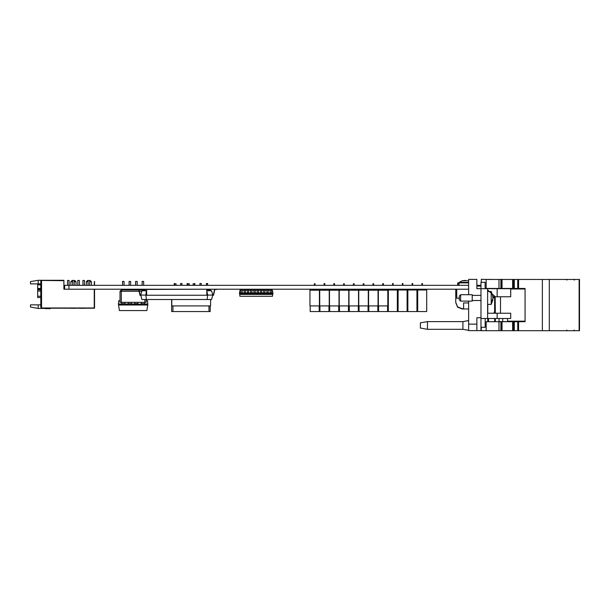 <?xml version="1.0" encoding="UTF-8"?>
<svg xmlns="http://www.w3.org/2000/svg" width="610" height="610" viewBox="0 0 610 610"><rect width="100%" height="100%" fill="white"/><g stroke="black" fill="none" stroke-linecap="round" stroke-linejoin="round"><path stroke-width="0.91" d="M40.786 291.062L37.698 291.062L37.698 284.634L40.786 285.015M72.666 281.728L70.867 281.728L72.155 280.447L74.214 280.447L74.214 285.327M74.725 280.447L76.014 281.728L74.214 281.728M88.099 281.728L86.3 281.728L87.581 280.447L89.639 280.447L89.639 285.327M90.158 280.447L91.439 281.728L89.639 281.728M67.527 285.327L67.527 280.447L69.067 280.447L69.067 285.327M77.813 285.327L77.813 280.447L79.353 280.447L79.353 285.327M82.952 285.327L82.952 280.447L84.5 280.447L84.5 285.327M40.786 297.489L37.698 297.489L37.698 291.062M121.672 302.301L121.672 304.68L124.936 304.68L121.672 304.68L124.936 304.68L124.936 302.301M128.207 302.301L128.207 304.68L131.47 304.68L128.207 304.68L131.47 304.68L131.47 302.301M141.268 304.024L134.734 304.68L137.997 304.68L137.997 302.301M137.997 304.68L134.734 304.68L134.734 303.627L137.997 303.627M146.164 300.242L146.164 302.301L146.164 299.472L146.164 300.76L147.513 300.76L147.795 304.024L144.532 304.024L144.532 304.68L144.532 302.301M144.532 304.68L141.268 304.68L144.532 304.68L141.268 304.68L141.268 303.627L144.532 303.627M141.779 291.244L121.329 291.244L121.329 302.301L120.04 302.301L120.04 291.244L121.329 291.244L121.329 289.956L144.883 289.956L144.883 290.726M146.164 302.301L144.883 302.301L144.883 299.472M207.888 290.726L207.888 289.826L209.177 289.841L209.177 289.186M209.177 290.726L209.177 289.826L207.888 289.841L207.888 289.186M239.623 294.424L272.762 294.424L272.426 296.323L239.951 296.323L239.478 292.975L239.478 293.623L253.912 293.623L253.912 289.186L253.912 289.979L255.201 289.979L255.201 289.186L255.201 293.623L257.184 293.623L257.184 289.826L258.465 289.826L258.465 289.186M250.649 293.623L250.649 289.186L250.649 289.826L250.649 289.186L250.649 289.826L250.649 289.186L250.649 289.826L251.938 289.826L251.938 289.186L251.938 289.841L251.938 289.186M251.938 293.623L251.938 289.826L250.649 289.826L251.938 289.826M247.385 293.623L247.385 289.186L247.385 289.826L247.385 289.186L247.385 289.826L247.385 289.186L247.385 289.826L247.385 289.186L247.385 289.826L248.674 289.826L248.674 289.186L248.674 289.841L248.674 289.186M248.674 293.623L248.674 289.826L247.385 289.826L248.674 289.826M244.122 293.623L244.122 289.186L244.122 289.826L244.122 289.186L244.122 289.826L244.122 289.186L244.122 289.826L244.122 289.186L244.122 289.826L245.403 289.826L245.403 289.186L245.403 289.979L244.122 289.826L245.403 289.826L244.122 289.826L245.403 289.826L244.122 289.826L245.403 289.826L245.403 293.623M261.736 289.841L261.736 289.186L261.736 289.979L260.447 289.826L260.447 289.186L260.447 289.826L261.736 289.826L260.447 289.841M245.403 289.979L244.122 289.979L245.403 289.826M251.938 289.979L250.649 289.979L250.649 289.186M248.674 289.979L247.385 289.979L247.385 289.186M240.851 293.623L240.851 289.186L240.851 289.826L240.851 289.186L240.851 289.826L240.851 289.186L240.851 289.826L240.851 289.186L240.851 289.826L242.139 289.826L242.139 289.186L242.139 289.841L242.139 289.186M242.139 293.623L242.139 289.826L240.851 289.826L242.139 289.826M240.851 289.186L240.851 289.979L242.139 289.979M257.184 293.623L264.999 293.623L264.999 289.186M263.711 293.623L263.711 289.826L264.999 289.841M258.465 293.623L258.465 289.826M263.711 289.186L263.711 289.979L264.999 289.979M261.736 293.623L261.736 289.979L260.447 289.979L260.447 292.968L261.736 292.968M260.447 293.623L260.447 292.968M264.999 293.623L268.263 293.623L268.263 289.186M266.982 293.623L266.982 289.826L268.263 289.826M268.263 293.623L270.245 293.623L270.245 289.186L270.245 289.826L270.245 289.186L270.245 289.826L271.526 289.826L271.526 289.186M268.263 292.975L270.245 292.975L270.245 293.623L271.526 293.623L271.526 292.975L270.245 292.975L271.526 292.968L271.526 289.826L270.245 289.826L270.245 289.186M271.526 292.975L271.526 293.623L272.906 293.623L272.906 292.975L271.526 292.975M309.926 289.186L309.926 290.215L312.755 290.215L312.755 289.186M318.435 305.923L314.783 305.9M316.613 289.186L316.613 290.215L319.442 290.215L309.926 290.215L309.926 305.9L319.442 305.9L319.442 289.186M319.701 289.186L319.701 290.215L322.53 290.215L322.53 289.186M326.38 289.186L326.38 290.215L329.209 290.215L319.701 290.215L319.701 305.9L329.209 305.9L329.209 289.186M328.203 305.923L324.558 305.923L328.203 305.923M336.156 289.186L336.156 290.215L338.985 290.215L329.469 290.215L329.469 305.9L338.985 305.9L338.985 289.186M337.978 305.923L334.326 305.923L337.978 305.923M339.244 289.186L339.244 290.215L342.065 290.215L342.065 289.186M345.923 289.186L345.923 290.215L348.752 290.215L339.244 290.215L339.244 305.9L348.752 305.9L348.752 289.186M347.746 305.923L344.101 305.923L347.746 305.923M349.012 289.186L349.012 290.215L351.84 290.215L351.84 289.186M355.699 289.186L355.699 290.215L358.527 290.215L349.012 290.215L349.012 305.9L358.527 305.9L358.527 289.186M357.513 305.923L353.869 305.923L357.513 305.923M358.779 289.186L358.779 290.215L361.608 290.215L361.608 289.186M365.466 289.186L365.466 290.215L368.295 290.215L358.779 290.215L358.779 305.9L368.295 305.9L368.295 289.186M367.289 305.923L363.644 305.923L367.289 305.923M375.241 289.186L375.241 290.215L378.07 290.215L368.554 290.215L368.554 305.9L378.07 305.9L378.07 289.186M377.056 305.923L373.411 305.923L377.056 305.923M378.322 289.186L378.322 290.215L381.151 290.215L381.151 289.186M386.831 305.923L383.179 305.9M424.095 289.186L424.095 289.956L426.664 289.956L426.664 311.558L417.667 311.558L417.667 289.956L420.237 289.956L420.237 289.186M414.32 289.186L414.32 289.956L416.897 289.956L416.897 311.558L407.892 311.558L407.892 289.956L410.469 289.956L410.469 289.186M404.552 289.186L404.552 289.956L407.122 289.956L407.122 311.558L398.124 311.558L398.124 289.956L407.122 289.956L407.122 289.186M388.349 289.186L388.349 311.558L397.354 311.558L397.354 289.186L397.354 289.956L388.349 289.956L390.926 289.956L390.926 289.186M207.659 289.186L207.659 290.215L207.659 289.186L207.789 289.956L206.828 289.956M207.789 289.186L207.888 290.215L206.828 290.215M209.177 290.215L210.618 290.215L209.177 290.215M207.164 305.923L205.387 305.923L207.164 305.923M488.534 318.496L488.534 321.714L488.534 318.496M488.557 321.714L488.557 318.496L488.557 321.714M507.55 318.496L507.55 321.584L502.701 321.584L502.701 318.496M493.803 279.441L487.764 279.418M494.184 279.441L509.487 279.441M493.803 297.802L493.803 296.773M485.156 318.496L485.156 327.242L480.947 327.242L480.947 318.496L487.634 318.496L487.634 288.675L510.722 288.675L510.722 296.773L495.137 296.773L495.343 313.227M487.634 313.227L510.722 313.227L510.722 318.496L487.634 318.496M427.465 329.301L427.465 321.584L420.389 322.873L420.389 328.012L427.465 329.301L462.944 329.301L468.602 330.33M427.465 321.584L462.944 321.584L462.944 329.301M498.972 279.441L486.132 279.441L486.132 288.438L498.972 288.438L498.972 279.441L518.607 279.441L518.607 288.438L525.088 288.438L525.088 321.714L518.607 321.714L518.607 330.712L579.5 330.712L579.5 279.441L579.5 330.712M501.557 279.441L501.557 288.438L498.972 288.438M501.557 288.438L513.414 288.438L513.414 279.441L513.407 288.438L517.76 288.438L517.76 279.441M518.164 279.441L518.164 288.438L517.76 288.438M518.607 279.441L579.5 279.441M517.76 321.714L518.164 321.714L518.164 330.712L517.76 330.712L517.76 321.714L514.291 321.714L514.291 330.712L513.407 330.712L513.407 321.714L514.291 321.714M512.659 321.714L513.407 321.714L513.407 330.712L512.659 330.712L512.659 321.714L501.557 321.714L501.557 330.712L500.901 330.712L500.901 321.714L501.557 321.714M502.038 321.714L502.038 330.712L501.641 330.712L501.641 321.714M500.901 321.714L486.132 321.714L486.132 330.712L500.901 330.712M495.343 321.15L494.611 321.15L494.611 321.714L494.611 321.15M487.634 304.36L491.233 304.36L491.233 291.504L487.634 291.504M491.485 302.423L492.933 298.244L492.583 295.354L492.933 296.437L491.233 291.504M459.345 299.861L459.345 296.002L460.634 294.714L460.634 301.142L459.345 299.861M460.634 301.142L472.201 301.142L472.201 294.714L460.634 294.714M462.174 280.806L465.72 280.775M464.172 280.432L462.288 280.775M458.964 285.327L459.208 282.354L468.602 282.354M466.597 280.783L468.602 280.806M464.843 280.508L465.987 280.47M458.964 282.849L468.602 282.849M455.723 289.186L455.723 302.301L457.607 306.845L462.151 308.729L463.57 308.729L463.57 302.941L468.602 302.941M456.776 294.333L455.723 294.333L455.723 302.56L457.607 307.104L462.151 308.988L468.602 308.988L462.151 308.988M566.926 330.071L566.286 330.712M574.124 330.071L574.772 330.712M574.124 280.082L574.772 279.441M566.926 280.082L566.286 279.441M64.629 289.186L64.629 285.327L68.938 285.327L68.938 289.186L63.928 289.186L63.928 280.264L38.216 280.264L38.216 283.863L30.5 283.863L30.5 281.622L38.216 280.264M477.821 286.098L477.821 285.327L476.829 285.327M468.602 285.327L68.938 285.327M468.602 289.186L68.938 289.186M480.947 285.327L477.821 285.327M41.556 307.958L40.786 307.188L40.786 281.218L41.556 280.447L41.556 307.958L94.268 307.958L94.268 289.186L94.291 307.981L42.067 308.241L94.55 308.241L94.55 289.186M38.216 308.424L30.5 307.059L30.5 304.817L38.216 304.817L38.216 308.424L42.875 308.424M43.562 308.424L43.996 308.5L43.699 308.241M38.216 304.817L40.786 304.817M63.669 280.699L41.556 280.447M63.928 280.699L42.067 280.447M38.216 283.863L40.786 283.863M76.014 281.728L76.014 285.327M91.439 281.728L91.439 285.327M79.308 308.256L84.889 308.256L79.308 308.256M81.404 308.256L83.288 308.256L81.404 308.256M94.55 281.485L94.55 285.327M94.291 285.327L94.291 281.485M46.573 308.752L42.715 308.241L46.573 308.752M46.703 308.5L50.089 308.706M75.419 308.256L70.745 308.256L75.419 308.256M81.976 308.256L84.752 308.256M83.776 308.256L82.655 308.256L83.776 308.256M75.724 308.256L70.745 308.256L75.724 308.256M75.487 308.256L71.721 308.256L75.487 308.256M70.745 308.256L73.619 308.256L70.745 308.256M206.828 289.445L206.828 295.232L146.659 295.232L146.659 289.445L206.828 289.186M140.742 295.347L140.018 295.347L138.584 289.445L136.625 289.445L138.584 289.445L140.018 295.347L140.742 295.347M138.783 289.186L140.216 295.087L138.783 289.186M213.264 295.087L214.697 289.186L213.264 295.087L206.828 295.103M216.855 289.186L214.903 289.445L213.469 295.347L212.745 295.087L211.571 299.472L207.11 299.472L207.598 295.103L206.828 290.726M216.855 289.445L214.903 289.445L213.469 295.347M207.11 290.726L211.571 290.726L212.737 295.103M146.659 295.103L140.742 295.103L141.916 290.726L146.369 290.726L145.881 295.103L146.369 299.472L141.916 299.472L140.742 295.103M207.11 299.472L146.369 299.472M167.247 299.472L174.224 299.472M121.672 304.68L121.672 304.024L118.409 304.024L119.385 310.551L146.819 310.551L147.795 305L118.409 305M128.207 304.68L128.207 304.024L124.936 304.024M134.734 302.301L134.734 303.627M141.268 302.301L141.268 303.627M147.795 305L147.795 304.024M134.734 304.024L131.47 304.024M118.409 304.024L118.691 300.76L120.04 300.76M135.595 289.956L135.595 289.186M135.595 285.327L135.595 281.469L137.143 281.469L137.143 285.327M137.143 289.956L137.143 289.186M130.609 289.956L130.609 289.186M130.609 285.327L130.609 281.469L129.068 281.469L129.068 285.327M129.068 289.956L129.068 289.186M122.534 289.186L122.534 289.956L124.074 289.956L124.074 289.186M124.074 285.327L124.074 281.469L122.534 281.469L122.534 285.327M120.04 294.073L120.04 302.301M144.883 289.956L146.057 290.726M121.329 289.956L120.04 291.244L121.329 289.956M121.329 302.301L144.883 302.301M142.13 285.327L142.13 281.469L143.67 281.469L143.67 285.327M142.13 289.956L142.13 289.186M143.67 289.956L143.67 289.186M207.888 289.841L209.177 289.841M210.153 290.726L209.177 290.276M206.828 290.276L207.888 290.276M253.912 293.623L255.201 293.623M244.122 292.975L242.139 292.975M250.649 292.975L248.674 292.975M257.184 292.975L255.201 292.975M257.184 289.186L257.184 289.826M263.711 292.975L261.736 292.975M266.982 289.979L268.263 289.979M240.851 292.975L239.478 292.975L239.951 290.276L240.851 290.276M272.762 294.424L272.906 293.623M272.906 292.975L272.426 290.276L271.526 290.276M242.139 290.276L244.122 290.276M245.403 290.276L247.385 290.276M248.674 290.276L250.649 290.276M251.938 290.276L253.912 290.276M255.201 290.276L257.184 290.276M258.465 290.276L260.447 290.276M261.736 290.276L263.711 290.276M264.999 290.276L266.982 290.276M268.263 290.276L270.245 290.276M247.385 292.975L245.403 292.975M253.912 292.975L251.938 292.975M260.447 292.975L258.465 292.975M266.982 292.975L264.999 292.975M266.982 289.186L266.982 289.826M457.653 285.327L457.653 282.887L458.682 282.887L457.653 282.887M458.682 285.327L458.682 282.887M455.723 294.333L455.723 302.56M315.073 285.327L315.073 283.787L314.302 283.787L314.302 285.327M314.302 289.186L314.302 290.215M315.073 289.186L315.073 290.215M385.009 289.186L385.009 289.956L385.009 289.186M324.07 285.327L324.07 283.787L324.07 285.327L324.07 283.787L324.84 283.787L324.84 285.327M324.84 289.186L324.84 290.215M324.07 289.186L324.07 290.215M333.838 285.327L333.838 283.787L334.615 283.787L334.615 285.327M334.615 289.186L334.615 290.215M333.838 289.186L333.838 290.215M343.613 283.787L343.613 285.327L343.613 283.787L344.383 283.787L343.613 283.787M343.613 289.186L343.613 290.215L343.613 289.186M344.383 283.787L344.383 285.327L344.383 283.787M344.383 289.186L344.383 290.215L344.383 289.186M354.151 285.327L354.151 283.787L353.381 283.787L353.381 285.327M353.381 289.186L353.381 290.215M354.151 289.186L354.151 290.215M363.156 285.327L363.156 283.787L363.926 283.787L363.926 285.327M363.926 289.186L363.926 290.215M363.156 289.186L363.156 290.215M372.923 283.787L372.923 285.327L372.923 283.787L373.694 283.787L372.923 283.787M372.923 289.186L372.923 290.215L372.923 289.186M373.694 283.787L373.694 285.327L373.694 283.787M373.694 289.186L373.694 290.215L373.694 289.186M378.322 305.9L378.322 290.215L387.838 290.215L387.838 305.9L378.322 305.9M382.699 283.787L382.699 285.327L382.699 283.787L383.469 283.787L382.699 283.787M382.699 289.186L382.699 290.215L382.699 289.186M383.469 283.787L383.469 285.327L383.469 283.787M383.469 289.186L383.469 290.215L383.469 289.186M426.664 289.186L426.664 289.956L417.667 289.956L417.667 289.186M421.906 285.327L421.906 283.528L421.906 285.327L421.906 283.528L422.425 283.528L421.906 283.528L422.425 283.528L422.425 285.327M421.906 289.186L421.906 289.956M422.425 289.186L422.425 289.956M416.897 289.186L416.897 289.956L407.892 289.956L407.892 289.186M412.139 285.327L412.139 283.528L412.65 283.528L412.65 285.327M412.65 289.186L412.65 289.956M412.139 289.186L412.139 289.956M402.882 285.327L402.882 283.528L402.364 283.528L402.364 285.327M402.364 289.186L402.364 289.956M402.882 289.186L402.882 289.956M393.107 285.327L393.107 283.528L392.596 283.528L392.596 285.327M392.596 289.186L392.596 289.956M393.107 289.186L393.107 289.956M378.581 305.9L378.581 311.558L387.579 311.558L387.579 305.9M387.579 289.186L387.579 290.215M387.579 289.956L383.469 289.956M382.699 289.956L381.151 289.956M382.821 283.528L383.339 283.787L382.821 283.528M372.923 289.956L368.814 290.215M368.814 305.9L368.814 311.558L377.811 311.558L377.811 305.9M375.241 289.956L373.694 289.956M373.053 283.787L373.564 283.787M359.038 305.9L359.038 311.558L368.036 311.558L368.036 305.9M365.466 289.956L363.926 289.956M363.156 289.956L361.608 289.956M363.285 283.787L363.796 283.787M349.271 305.9L349.271 311.558L358.268 311.558L358.268 305.9M355.699 289.956L354.151 289.956M353.381 289.956L351.84 289.956M353.51 283.787L354.029 283.787M339.495 305.9L339.495 311.558L348.501 311.558L348.501 305.9M345.923 289.956L344.383 289.956M343.613 289.956L342.065 289.956M343.743 283.787L344.253 283.787M333.838 289.956L329.728 290.215M329.728 305.9L329.728 311.558L338.725 311.558L338.725 305.9M336.156 289.956L334.615 289.956M333.967 283.528L334.486 283.787L333.967 283.528M328.958 305.9L328.958 311.558L319.953 311.558L319.953 305.9M326.38 289.956L324.84 289.956M324.07 289.956L322.53 289.956M324.711 283.528L324.2 283.528M310.185 305.9L310.185 311.558L319.183 311.558L319.183 305.9M316.613 289.956L315.073 289.956M314.302 289.956L312.755 289.956M314.943 283.787L314.424 283.787M210.237 305.9L210.237 311.558L171.662 311.558L171.662 299.731M208.971 305.9L208.971 311.558L208.948 305.9M172.927 305.9L172.927 311.558L172.95 305.9M180.667 285.327L180.667 283.528L181.948 283.528L181.948 285.327M206.378 285.327L206.378 283.528L207.659 283.528L207.659 285.327L207.659 283.787L206.378 283.787L207.659 283.787L207.659 285.327M199.95 285.327L199.95 283.528L201.231 283.528L201.231 285.327M193.523 283.787L194.803 283.528L194.803 285.327M187.095 285.327L187.095 283.528L188.376 283.787M174.239 285.327L174.239 283.528L175.52 283.787M193.134 285.327L193.134 283.787L194.422 283.787L194.422 285.327M210.618 299.472L210.618 305.9L171.791 305.9L171.791 299.731M210.618 290.726L210.618 289.186M187.994 285.327L187.994 283.787L189.275 283.787L189.275 285.327M176.038 283.787L176.038 285.327L176.038 283.787L174.75 283.787L174.75 285.327M481.328 327.242L481.328 330.712L486.132 330.712M481.328 282.247L481.328 279.288L487.764 279.441M487.764 304.36L487.764 313.227M487.764 318.496L487.764 321.714M502.701 321.584L499.033 321.584L499.033 318.496M468.602 294.714L468.602 279.418L476.829 279.418L476.829 288.675L480.947 288.675L480.947 282.247L485.08 282.247L485.08 288.675M487.634 288.675L480.947 288.675L480.947 318.496M480.947 317.726L476.829 317.726L476.829 324.154L468.602 324.154L468.602 330.582L480.947 330.582L480.947 327.242M480.947 286.098L476.829 286.098L476.829 279.418M468.602 301.142L468.602 324.154M476.829 324.154L476.829 330.582M502.671 279.441L505.469 279.441M502.671 279.418L499.971 279.441M494.184 313.227L494.184 312.198L494.626 312.198M494.184 296.773L494.184 297.802L494.626 297.802M497.142 288.675L497.142 296.773L495.358 296.773L487.634 289.979M492.811 296.773L495.358 296.773M497.142 313.227L497.142 318.496M459.345 298.183L456.776 298.183L456.776 289.186M518.164 288.438L518.607 288.438M579.149 279.441L579.149 330.712M542.351 279.441L542.351 330.712M518.607 321.714L518.164 321.714M518.164 330.712L518.607 330.712M514.291 330.712L517.76 330.712M502.038 330.712L512.659 330.712M498.972 321.714L498.972 330.712M507.55 321.15L525.088 321.15M494.626 296.773L494.626 313.227M494.626 318.496L494.626 321.15M510.722 289.003L525.088 289.003M492.75 299.38L491.485 303.353M492.621 295.987L492.872 297.932M40.786 289.338L37.698 289.338M37.698 288.431L40.786 288.431M37.698 289.781L40.786 289.781M37.698 296.208L40.786 296.208M121.672 303.627L124.936 303.627M128.207 303.627L131.47 303.627M253.912 292.968L255.201 292.968M240.851 292.968L242.139 292.968M244.122 292.968L245.403 292.968M250.649 292.968L251.938 292.968M257.184 289.979L258.465 289.979M257.184 292.968L258.465 292.968M263.711 292.968L264.999 292.968M266.982 292.968L268.263 292.968M270.245 289.979L271.526 289.979M247.385 292.968L248.674 292.968M500.901 288.438L500.901 279.441M501.641 288.438L501.641 279.441M502.038 279.441L502.038 288.438M512.659 288.438L512.659 279.441M514.291 279.441L514.291 288.438M549.313 279.441L549.313 330.712M495.175 321.15L495.175 321.714M70.867 281.728L70.867 285.327M86.3 281.728L86.3 285.327M72.666 280.447L72.666 285.327M88.099 280.447L88.099 285.327M329.469 289.186L329.469 290.215M368.554 289.186L368.554 290.215M387.838 289.186L387.838 290.215M398.124 289.186L398.124 289.956L398.124 289.186M400.694 289.186L400.694 289.956M394.784 289.186L394.784 289.956L394.784 289.186M368.814 289.186L368.814 289.956M371.383 289.186L371.383 289.956M329.728 289.186L329.728 289.956M332.298 289.186L332.298 289.956M462.944 321.584L468.602 320.555M495.343 318.496L495.343 321.714M500.49 296.773L500.49 313.227M491.233 304.36L492.872 299.884M480.947 295.354L472.201 295.354M480.947 300.501L472.201 300.501M462.228 280.791L459.208 282.354"/></g></svg>
